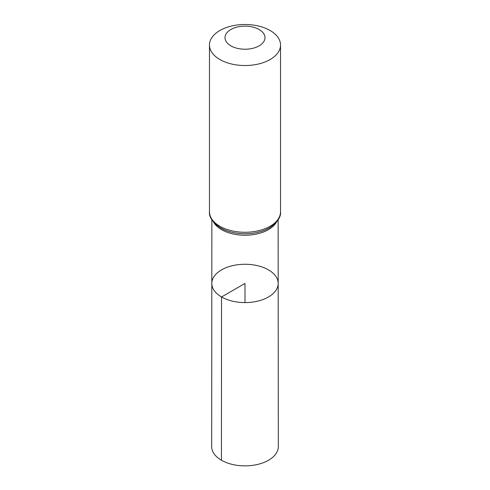 <?xml version="1.0" encoding="UTF-8"?>
<svg xmlns="http://www.w3.org/2000/svg" width="490" height="490" viewBox="0 0 490 490"><rect width="100%" height="100%" fill="white"/><g stroke="black" fill="none" stroke-linecap="round" stroke-linejoin="round"><path stroke-width="0.73" d="M221.535 296.977A33.185 19.159 180 0 1 211.815 283.422A33.185 19.159 180 0 1 245 264.269A33.185 19.159 180 0 1 278.185 283.422A33.185 19.159 180 0 1 257.709 301.13A33.185 19.159 180 0 1 221.535 296.977A33.185 19.159 180 0 1 211.815 283.422L211.686 446.629A33.314 19.233 180 0 0 221.443 460.239A33.314 19.233 180 0 0 257.752 464.404A33.314 19.233 180 0 0 278.314 446.629L278.185 283.422A33.185 19.159 180 0 1 257.709 301.13A33.185 19.159 180 0 1 221.535 296.977M230.87 45.846A19.986 11.54 180 0 1 239.824 26.54A19.986 11.54 180 0 1 264.306 40.676A19.986 11.54 180 0 1 230.87 45.846M219.875 59.523A35.531 20.513 180 0 1 209.469 45.013A35.531 20.513 180 0 1 245 24.5A35.531 20.513 180 0 1 280.531 45.013A35.531 20.513 180 0 1 258.598 63.97A35.531 20.513 180 0 1 219.875 59.523M245 302.587L245 283.428L221.535 296.977L221.443 460.239M276.409 222.215A33.136 19.128 180 0 1 221.572 229.639A33.136 19.128 180 0 1 213.591 222.215M280.531 45.013L280.531 211.766A35.531 20.513 180 0 1 258.598 230.717A35.531 20.513 180 0 1 219.875 226.27A35.531 20.513 180 0 1 209.469 211.766C208.863 217.009 212.574 222.387 220.61 227.899L224.359 229.779A34.337 19.821 180 0 1 220.721 227.954M280.531 211.766C281.144 217.009 277.42 222.393 269.365 227.911L265.641 229.779A34.337 19.821 180 0 1 224.359 229.779M211.864 219.845L211.815 283.422M278.136 219.845L278.185 283.422M209.469 45.013L209.469 211.766"/></g></svg>
